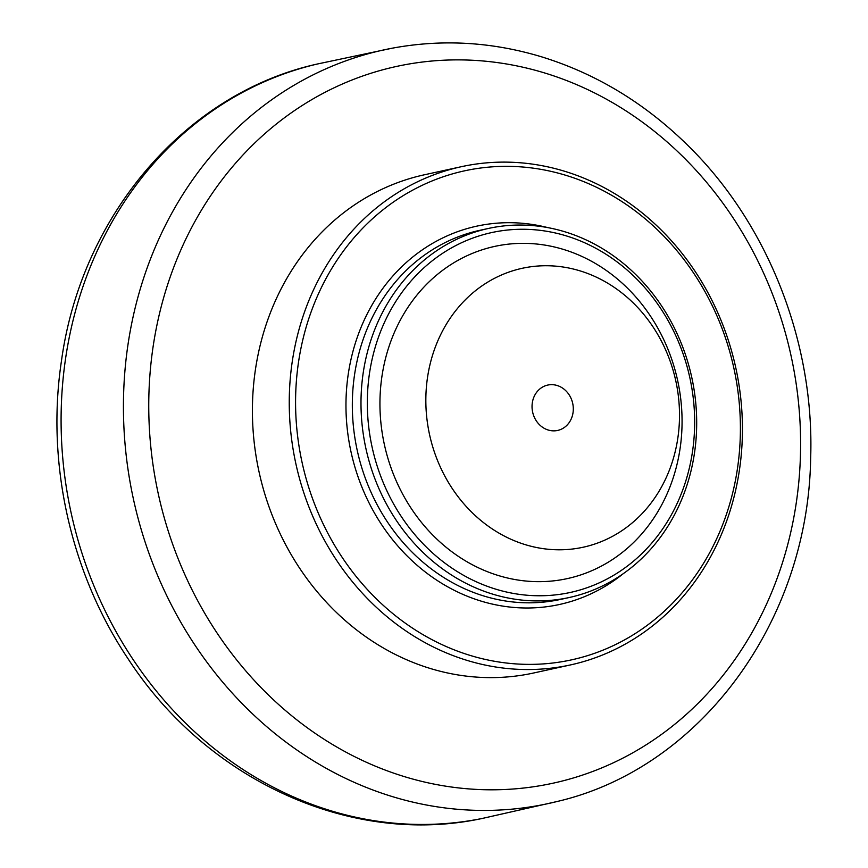 <?xml version="1.0" encoding="UTF-8"?>
<svg xmlns="http://www.w3.org/2000/svg" width="868" height="868" viewBox="0 0 868 868"><rect width="100%" height="100%" fill="white"/><g stroke="black" fill="none" stroke-linecap="round" stroke-linejoin="round"><path stroke-width="1.3" d="M692.816 462.687A188.909 166.775 77.6 0 0 488.434 228.447A188.909 166.775 77.6 0 0 364.864 363.28A188.909 166.775 77.6 0 0 569.256 597.51A188.909 166.775 77.6 0 0 692.816 462.687M735.272 481.208A250.299 220.982 -102.4 0 1 368.195 590.414A250.299 220.982 -102.4 0 1 450.557 174.435A250.299 220.982 -102.4 0 1 735.272 481.208M570.395 664.942L533.56 673.015A255.018 225.148 -102.4 0 1 257.644 356.791A255.018 225.148 -102.4 0 1 424.452 174.772L461.288 166.71A255.018 225.148 77.6 0 0 294.48 348.73A255.018 225.148 77.6 0 0 570.395 664.942A255.018 225.148 77.6 0 0 737.203 482.923A255.018 225.148 77.6 0 0 461.288 166.71M690.885 460.962A184.179 162.609 -102.4 0 1 420.763 541.328A184.179 162.609 -102.4 0 1 481.371 235.228A184.179 162.609 -102.4 0 1 690.885 460.962M678.581 457.241A170.019 150.099 -102.4 0 1 498.709 575.636A170.019 150.099 -102.4 0 1 383.428 367.772A170.019 150.099 -102.4 0 1 563.31 249.376A170.019 150.099 -102.4 0 1 678.581 457.241M557.082 385.479A23.219 20.506 -102.4 0 1 573.303 408.644A23.219 20.506 -102.4 0 1 557.636 430.441A23.219 20.506 -102.4 0 1 548.261 430.04A23.219 20.506 -102.4 0 1 532.041 406.875A23.219 20.506 -102.4 0 1 547.708 385.077A23.219 20.506 -102.4 0 1 557.082 385.479M428.77 370.202A142.753 126.023 -102.4 0 1 579.791 270.794A142.753 126.023 -102.4 0 1 676.584 445.317A142.753 126.023 -102.4 0 1 525.552 544.735A142.753 126.023 -102.4 0 1 428.77 370.202M482.532 818.394A386.162 340.929 -102.4 0 1 69.006 338.672A386.162 340.929 -102.4 0 1 317.341 64.015C185.492 93.136 81.234 215.644 61.476 360.838C45.993 462.731 70.558 572.858 127.856 658.454C206.844 780.408 351.616 846.799 482.532 818.394L557.126 801.5C700.422 768.256 808.043 621.499 810.647 458.521C814.705 343.348 768.592 224.996 688.834 146.388C645.64 103.596 596.414 73.693 541.176 56.702C491.581 41.805 441.91 38.973 392.162 48.207A385.696 340.516 77.6 0 0 131.339 325.229A385.696 340.516 77.6 0 0 557.148 801.49M544.366 72.879A366.806 323.84 -102.4 0 1 793.07 521.353A366.806 323.84 -102.4 0 1 404.987 776.806A366.806 323.84 -102.4 0 1 156.283 328.332A366.806 323.84 -102.4 0 1 544.366 72.879M569.256 597.51L560.587 599.408A188.909 166.775 -102.4 0 1 484.279 596.132A188.909 166.775 -102.4 0 1 356.205 365.178A188.909 166.775 -102.4 0 1 479.765 230.346L488.434 228.447M547.545 227.546A193.629 170.942 77.6 0 0 349.186 368.401A193.629 170.942 77.6 0 0 481.219 601.144A193.629 170.942 77.6 0 0 623.332 573.618M392.162 48.207L317.341 64.015"/></g></svg>
